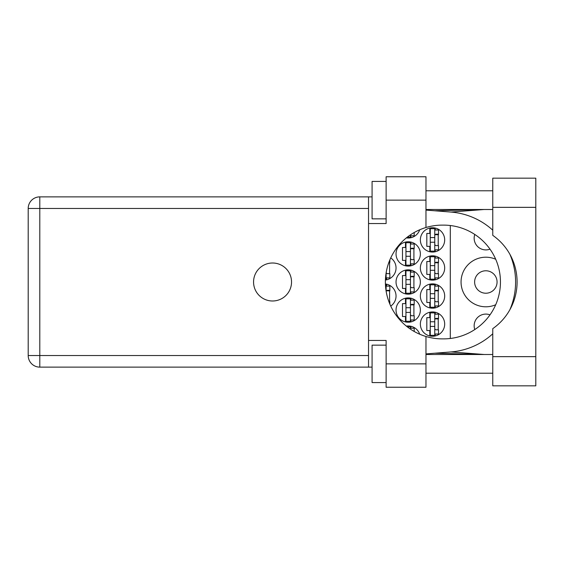 <?xml version="1.0" encoding="UTF-8"?>
<svg xmlns="http://www.w3.org/2000/svg" width="564" height="564" viewBox="0 0 564 564"><rect width="100%" height="100%" fill="white"/><g stroke="black" fill="none" stroke-linecap="round" stroke-linejoin="round"><path stroke-width="0.85" d="M474.775 329.552A11.696 11.696 0 0 1 489.996 314.853M497.067 282A11.224 11.224 0 0 1 485.844 293.224A11.224 11.224 0 0 1 474.62 282A11.224 11.224 0 0 1 485.844 270.776A11.224 11.224 0 0 1 497.067 282M489.996 249.147A11.696 11.696 0 0 1 474.775 234.448M495.7 259.25A24.788 24.788 0 0 0 461.056 282A24.788 24.788 0 0 0 495.7 304.75M420.363 324.096A12.161 12.161 0 0 0 432.525 336.257A12.161 12.161 0 0 0 444.686 324.096A12.161 12.161 0 0 0 432.525 311.934A12.161 12.161 0 0 0 420.363 324.096M420.363 296.029A12.161 12.161 0 0 0 432.525 308.191A12.161 12.161 0 0 0 444.686 296.029A12.161 12.161 0 0 0 432.525 283.868A12.161 12.161 0 0 0 420.363 296.029M390.725 306.083A12.161 12.161 0 0 0 385.409 283.967M420.363 267.971A12.161 12.161 0 0 0 432.525 280.132A12.161 12.161 0 0 0 444.686 267.971A12.161 12.161 0 0 0 432.525 255.809A12.161 12.161 0 0 0 420.363 267.971M385.409 280.033A12.161 12.161 0 0 0 390.725 257.917M420.363 239.904A12.161 12.161 0 0 0 432.525 252.066A12.161 12.161 0 0 0 444.686 239.904A12.161 12.161 0 0 0 432.525 227.743A12.161 12.161 0 0 0 420.363 239.904M396.034 310.066A12.161 12.161 0 0 0 408.195 322.227A12.161 12.161 0 0 0 420.363 310.066A12.161 12.161 0 0 0 408.195 297.905A12.161 12.161 0 0 0 396.034 310.066M396.034 282A12.161 12.161 0 0 0 408.195 294.161A12.161 12.161 0 0 0 420.363 282A12.161 12.161 0 0 0 408.195 269.839A12.161 12.161 0 0 0 396.034 282M396.034 253.934A12.161 12.161 0 0 0 408.195 266.095A12.161 12.161 0 0 0 420.363 253.934A12.161 12.161 0 0 0 408.195 241.773A12.161 12.161 0 0 0 396.034 253.934M406.341 237.888A12.161 12.161 0 0 0 419.715 229.774M429.81 312.244L429.81 317.645L426.814 317.645L426.814 330.553L429.81 330.553L429.81 335.954M429.81 284.178L429.81 289.579L426.814 289.579L426.814 302.487L429.81 302.487L429.81 307.888M429.81 256.112L429.81 261.513L426.814 261.513L426.814 274.421L429.81 274.421L429.81 279.822M429.81 228.046L429.81 233.447L426.814 233.447L426.814 246.355L429.81 246.355L429.81 251.756M405.488 298.208L405.488 303.608L402.492 303.608L402.492 316.517L405.488 316.517L405.488 321.917M405.488 270.142L405.488 275.542L402.492 275.542L402.492 288.458L405.488 288.458L405.488 293.858M405.488 242.083L405.488 247.483L402.492 247.483L402.492 260.392L405.488 260.392L405.488 265.792M419.715 334.226A12.161 12.161 0 0 0 406.341 326.112M450.298 225.522L450.298 338.478M410.909 237.726L410.909 235.787M410.909 265.792L410.909 263.853M410.909 244.022L410.909 242.083M413.906 259.644L413.906 248.231M410.909 293.858L410.909 291.919M410.909 272.081L410.909 270.142M413.906 287.703L413.906 276.297M410.909 321.917L410.909 319.978M410.909 300.147L410.909 298.208M413.906 315.769L413.906 304.356M435.232 251.756L435.232 249.817M435.232 229.985L435.232 228.046M438.228 245.608L438.228 234.194M386.587 279.822L386.587 277.883M389.583 273.674L389.583 262.26M435.232 279.822L435.232 277.883M435.232 258.051L435.232 256.112M438.228 273.674L438.228 262.26M386.587 286.117L386.587 284.178M389.583 301.74L389.583 290.326M435.232 307.888L435.232 305.949M435.232 286.117L435.232 284.178M438.228 301.74L438.228 290.326M410.909 328.213L410.909 326.274M435.232 335.954L435.232 334.015M435.232 314.183L435.232 312.244M438.228 329.806L438.228 318.392M434.766 228.674L434.766 251.128L430.276 251.128L430.276 228.674L434.766 228.674M434.766 229.985L438.51 229.985L438.51 234.194L436.261 234.194A1.495 1.495 90 0 0 434.766 235.696M434.766 249.817L438.51 249.817L438.51 245.608L436.261 245.608A1.495 1.495 90 0 1 434.766 244.113M434.766 234.645L438.468 234.758M435.006 234.391L438.228 234.561M434.766 242.238L430.276 242.238L434.766 242.238M434.766 237.564L430.276 237.564M492.767 356.652L492.767 328.643A56.879 56.879 0 0 0 492.767 235.357L492.767 178.161L535.8 178.161L535.8 385.839L492.767 385.839L492.767 356.652L535.8 356.652M386.121 382.568L372.085 382.568L372.085 345.147L386.121 345.147M386.121 218.853L372.085 218.853L372.085 181.432L386.121 181.432M272.553 263.007A18.993 18.993 0 0 0 253.56 282A18.993 18.993 0 0 0 272.553 300.993A18.993 18.993 0 0 0 291.539 282A18.993 18.993 0 0 0 272.553 263.007M492.767 190.787L425.975 190.787M492.767 209.498L425.975 209.498M492.767 354.502L425.975 354.502M492.767 373.213L425.975 373.213M386.121 387.242L386.121 363.858L425.975 363.858L425.975 387.242L386.121 387.242M386.121 200.142L386.121 176.758L425.975 176.758L425.975 200.142L386.121 200.142L386.121 223.534L368.532 223.534L368.532 340.466L386.121 340.466L386.121 363.858M425.975 200.142L425.975 227.503A56.879 56.879 0 0 0 425.975 336.496L425.975 363.858M372.085 367.129L39.797 367.129A11.597 11.597 0 0 1 28.2 355.531L28.2 208.468A11.597 11.597 0 0 1 39.797 196.871L368.532 196.871L368.532 223.534M372.085 196.871L368.532 196.871M368.532 340.466L368.532 367.129M425.975 227.503A56.879 56.879 0 0 1 442.254 225.121L443.565 225.121A56.879 56.879 0 0 1 500.444 282A56.879 56.879 0 0 1 443.565 338.879L442.254 338.879A56.879 56.879 0 0 1 425.975 336.496M425.975 353.91L450.939 351.943A70.162 70.162 0 0 0 492.767 333.796M509.934 309.615A70.162 70.162 0 0 0 509.934 254.385M492.767 230.204A70.162 70.162 0 0 0 450.939 212.057L425.975 210.09M484.201 354.502L450.939 351.943M450.939 212.057L484.201 209.498M410.444 234.85L410.444 237.099L407.342 237.099M410.444 235.787L414.188 235.787L414.188 232.53M410.444 242.71L410.444 265.165L405.953 265.165L405.953 242.71L410.444 242.71M410.444 244.022L414.188 244.022L414.188 248.231L411.939 248.231A1.495 1.495 90 0 0 410.444 249.725M410.444 263.853L414.188 263.853L414.188 259.644L411.939 259.644A1.495 1.495 90 0 1 410.444 258.143M410.444 248.675L414.145 248.787M410.684 248.428L413.906 248.597M410.444 256.275L405.953 256.275L410.444 256.275M410.444 251.593L405.953 251.593M410.444 270.776L410.444 293.224L405.953 293.224L405.953 270.776L410.444 270.776M410.444 272.081L414.188 272.081L414.188 276.297L411.939 276.297A1.495 1.495 90 0 0 410.444 277.791M410.444 291.919L414.188 291.919L414.188 287.703L411.939 287.703A1.495 1.495 90 0 1 410.444 286.209M410.444 276.741L414.145 276.853M410.684 276.487L413.906 276.663M410.444 284.341L405.953 284.341L410.444 284.341M410.444 279.659L405.953 279.659M410.444 298.835L410.444 321.29L405.953 321.29L405.953 298.835L410.444 298.835M410.444 300.147L414.188 300.147L414.188 304.356L411.939 304.356A1.495 1.495 90 0 0 410.444 305.857M410.444 319.978L414.188 319.978L414.188 315.769L411.939 315.769A1.495 1.495 90 0 1 410.444 314.275M410.444 304.807L414.145 304.92M410.684 304.553L413.906 304.722M410.444 312.407L405.953 312.407L410.444 312.407M410.444 307.725L405.953 307.725M386.121 272.807L386.121 279.194L385.445 279.194M388.906 262.26L389.865 262.26L389.865 259.849M386.121 277.883L389.865 277.883L389.865 273.674L387.616 273.674A1.495 1.495 90 0 1 386.164 272.539M388.716 262.796L389.583 262.817M388.815 262.521L389.583 262.627M434.766 256.74L434.766 279.194L430.276 279.194L430.276 256.74L434.766 256.74M434.766 258.051L438.51 258.051L438.51 262.26L436.261 262.26A1.495 1.495 90 0 0 434.766 263.755M434.766 277.883L438.51 277.883L438.51 273.674L436.261 273.674A1.495 1.495 90 0 1 434.766 272.179M434.766 262.704L438.468 262.824M435.006 262.457L438.228 262.627M434.766 270.304L430.276 270.304L434.766 270.304M434.766 265.63L430.276 265.63M385.445 284.806L386.121 284.806L386.121 291.193M386.121 286.117L389.865 286.117L389.865 290.326L387.616 290.326A1.495 1.495 90 0 0 386.164 291.461M388.906 301.74L389.865 301.74L389.865 304.151M386.121 290.77L389.823 290.883M386.361 290.523L389.583 290.693M434.766 284.806L434.766 307.26L430.276 307.26L430.276 284.806L434.766 284.806M434.766 286.117L438.51 286.117L438.51 290.326L436.261 290.326A1.495 1.495 90 0 0 434.766 291.821M434.766 305.949L438.51 305.949L438.51 301.74L436.261 301.74A1.495 1.495 90 0 1 434.766 300.245M434.766 290.77L438.468 290.883M435.006 290.523L438.228 290.693M434.766 298.37L430.276 298.37L434.766 298.37M434.766 293.696L430.276 293.696M407.342 326.901L410.444 326.901L410.444 329.15M410.444 328.213L414.188 328.213L414.188 331.47M434.766 312.872L434.766 335.326L430.276 335.326L430.276 312.872L434.766 312.872M434.766 314.183L438.51 314.183L438.51 318.392L436.261 318.392A1.495 1.495 90 0 0 434.766 319.887M434.766 334.015L438.51 334.015L438.51 329.806L436.261 329.806A1.495 1.495 90 0 1 434.766 328.304M434.766 318.836L438.468 318.949M435.006 318.589L438.228 318.759M434.766 326.436L430.276 326.436L434.766 326.436M434.766 321.762L430.276 321.762M368.532 208.468L39.797 208.468L39.797 355.531L368.532 355.531M39.797 367.129L39.797 355.531L28.2 355.531A11.597 11.597 0 0 0 39.797 367.129M28.2 208.468L39.797 208.468L39.797 196.871M492.767 207.348L535.8 207.348M434.774 353.219L483.433 354.502M434.774 210.781L483.433 209.498"/></g></svg>
